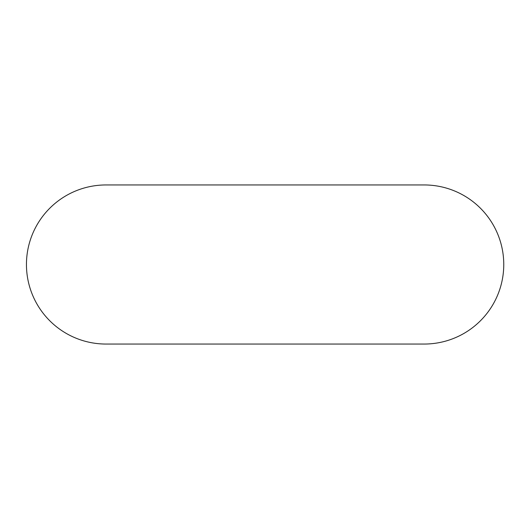 <?xml version="1.0" encoding="UTF-8"?>
<svg xmlns="http://www.w3.org/2000/svg" width="529" height="529" viewBox="0 0 529 529"><rect width="100%" height="100%" fill="white"/><g stroke="black" fill="none" stroke-linecap="round" stroke-linejoin="round"><path stroke-width="0.79" d="M26.45 264.5A79.548 79.548 0 0 0 105.998 344.048L424.205 344.048A79.548 79.548 0 0 0 503.76 264.5A79.548 79.548 0 0 0 424.205 184.952L105.998 184.952A79.548 79.548 0 0 0 26.45 264.5"/></g></svg>
